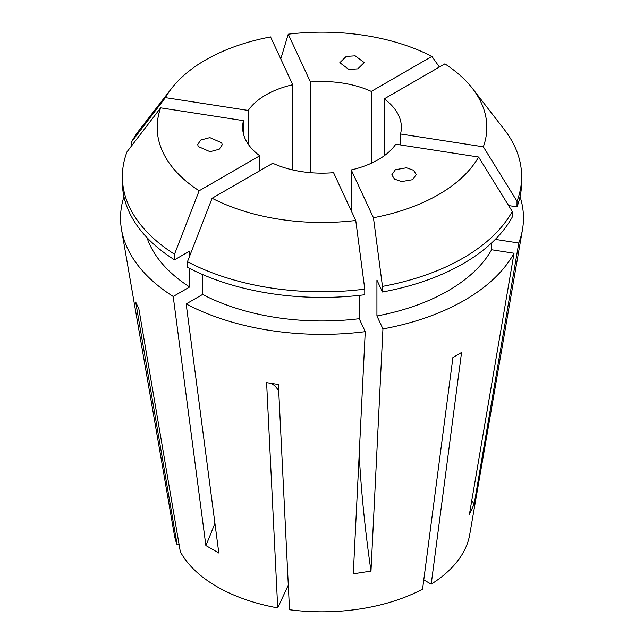 <?xml version="1.0" encoding="UTF-8"?>
<svg xmlns="http://www.w3.org/2000/svg" width="644" height="644" viewBox="0 0 644 644"><rect width="100%" height="100%" fill="white"/><g stroke="black" fill="none" stroke-linecap="round" stroke-linejoin="round"><path stroke-width="0.97" d="M221.761 142.831L222.172 144.868L219.21 149.263L210.041 151.71L198.151 146.486L197.74 144.457L200.695 140.062L209.864 137.615L221.761 142.831M348.863 69.455L339.815 62.701L346.239 56.422L355.182 55.827L364.23 62.581L357.806 68.852L348.863 69.455M395.384 169.694L406.493 167.778L413.496 170.241L416.233 174.54L412.667 179.676L401.55 181.592L394.547 179.129L391.81 174.83L395.384 169.694M520.046 196.686A201.475 116.323 180 0 1 522.477 229.61A201.475 116.323 180 0 1 518.774 243.021L474.177 504.027L469.436 514.242L514.033 253.237A201.475 116.323 180 0 1 382.939 328.923L370.984 571.083L353.29 573.82L365.245 331.66A201.475 116.323 180 0 1 186.164 303.952L202.586 294.469L202.586 274.529M214.895 523.137A305.256 176.239 -60 0 1 205.863 545.532L218.815 553.011L186.164 303.952M522.477 229.61L469.709 534.633A148.45 85.708 180 0 1 431.198 584.172L461.547 352.51L452.909 357.492L422.561 589.155A148.45 85.708 180 0 1 289.51 609.739L278.401 384.492L266.608 382.665L277.717 607.912A148.45 85.708 180 0 1 217.036 586.716A148.45 85.708 180 0 1 180.312 551.683L138.854 308.911L135.699 302.1L177.156 544.872L179.096 544.574M259.782 170.724L259.782 155.776A79.365 45.821 0 0 1 242.635 127.327A79.365 45.821 0 0 1 243.48 120.653L243.48 134M292.746 169.927L292.746 84.734A79.365 45.821 0 0 0 248.222 110.438L248.222 144.216M371.274 163.254L371.274 91.408A79.365 45.821 0 0 0 310.44 81.997L310.44 172.664M431.198 584.172L423.776 579.89M205.863 545.532L173.212 296.482L189.634 286.991A178.267 102.919 180 0 1 146.977 237.604M189.634 286.991L189.634 268.443M189.634 256.103L189.634 251.104L174.508 259.838A199.64 115.26 180 0 1 122.36 182.163L122.36 176.553A199.64 115.26 180 0 1 126.997 151.855L160.662 107.846A164.832 95.167 180 0 0 199.149 190.777L259.782 155.776M248.222 110.438L165.403 97.63A164.832 95.167 180 0 1 171.529 88.478A164.832 95.167 180 0 1 270.561 36.917L292.746 84.734M165.403 97.63L131.738 141.64A199.64 115.26 180 0 1 139.756 129.5L171.529 88.478M174.508 259.838L174.508 254.227A199.64 115.26 180 0 1 122.36 176.553M174.508 254.227L199.149 190.777M491.597 242.965L491.597 249.759A178.267 102.919 180 0 1 376.925 315.971L382.939 328.923M512.262 211.457A199.64 115.26 180 0 1 382.464 286.395L373.44 217.736A164.832 95.167 180 0 0 478.597 157.023L512.262 211.457L512.262 217.068A199.64 115.26 180 0 1 382.464 292.006L376.925 280.076L376.925 315.971M359.231 295.395L359.231 318.708A178.267 102.919 180 0 1 202.586 294.469M364.77 289.132L364.77 294.743A199.64 115.26 180 0 1 187.46 267.316L187.46 261.706L212.101 198.255L272.726 163.254A79.365 45.821 0 0 0 333.56 172.664L355.754 220.473L364.77 289.132A199.64 115.26 180 0 1 187.46 261.706M355.754 220.473A164.832 95.167 180 0 1 212.101 198.255M400.52 144.948L400.52 134A79.365 45.821 0 0 0 401.365 127.327A79.365 45.821 0 0 0 384.218 98.878L384.218 155.776M351.254 210.781L351.254 169.927A79.365 45.821 0 0 0 395.778 144.216L478.597 157.023M243.48 120.653L160.662 107.846M373.44 217.736L351.254 169.927M177.156 544.872A148.45 85.708 180 0 1 174.291 534.633L121.523 229.61A201.475 116.323 180 0 1 123.954 196.686M173.212 296.482A201.475 116.323 180 0 1 121.523 229.61M131.738 141.64L131.738 145.657M310.44 81.997L288.246 34.18L280.76 58.902M288.246 34.18A164.832 95.167 180 0 1 431.899 56.398L439.385 67.032M497.023 237.604A178.267 102.919 180 0 1 496.339 239.544L518.774 243.021M491.597 249.759L514.033 253.237M496.339 238.32L496.339 239.544M384.218 98.878L444.851 63.877A164.832 95.167 180 0 1 472.471 88.478L504.244 129.5A199.64 115.26 180 0 1 521.64 176.553L521.64 182.163A199.64 115.26 180 0 1 517.003 206.853L508.615 205.557M521.64 176.553A199.64 115.26 180 0 1 517.003 201.242L517.003 206.853M382.464 286.395L382.464 292.006M472.471 88.478A164.832 95.167 180 0 1 483.338 146.816L517.003 201.242M371.274 91.408L431.899 56.398M359.231 318.708L365.245 331.66M277.717 607.912L288.295 585.122M483.338 146.816L400.52 134M270.754 383.317A213.679 45.152 -81.2 0 1 278.723 391.029M359.191 454.342A305.256 64.505 -98.8 0 0 370.984 571.083M471.77 500.549A305.256 240.751 -155.1 0 0 474.177 504.027"/></g></svg>
